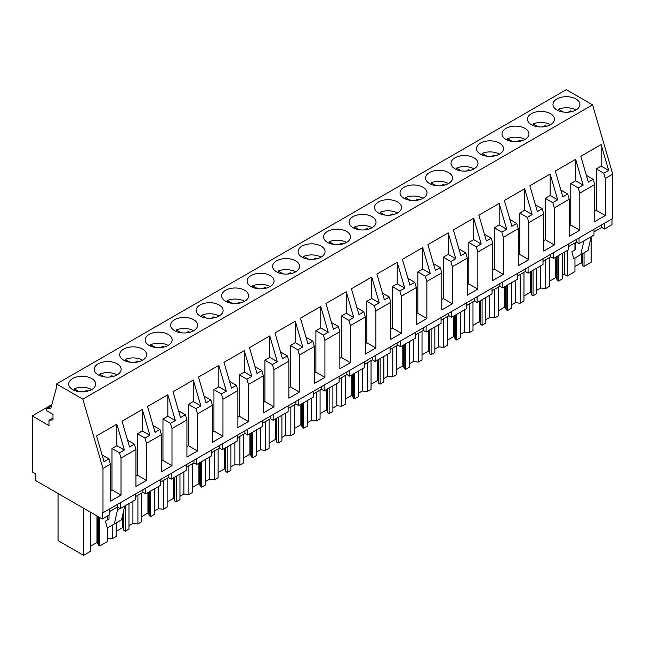 <?xml version="1.0" encoding="UTF-8"?>
<svg xmlns="http://www.w3.org/2000/svg" width="645" height="645" viewBox="0 0 645 645"><rect width="100%" height="100%" fill="white"/><g stroke="black" fill="none" stroke-linecap="round" stroke-linejoin="round"><path stroke-width="0.97" d="M604.518 223.202L604.518 228.999L612 224.686L612 218.889M102.99 512.759L612.75 218.453L612.75 174.134L592.578 104.845L566.294 89.671L56.542 383.977L56.542 387.161L50.826 408.487L46.48 408.874L46.48 410.615L53.003 414.38L53.003 419.879L48.996 420.242L48.996 425.579L32.25 415.912L32.25 471.914L35.257 473.656L35.257 480.315L102.241 518.991L102.241 512.324L102.99 512.759L102.99 468.439L82.826 399.15L56.542 383.977M135.208 494.167L135.208 499.956L120.252 508.591L117.495 506.994L109.715 511.485M109.715 508.881L109.715 514.67L102.241 518.991M604.518 228.999L601.761 227.403L593.989 231.894M593.989 229.289L593.989 235.078L579.033 243.713L576.275 242.125L568.495 246.608M568.495 244.004L568.495 249.8L553.547 258.427L550.79 256.839L543.009 261.33M543.009 258.718L543.009 264.514L528.062 273.141L525.296 271.553L517.524 276.044M517.524 273.432L517.524 279.229L502.568 287.864L499.81 286.267L492.03 290.758M492.03 288.146L492.03 293.943L477.082 302.578L474.325 300.981L466.545 305.472M466.545 302.868L466.545 308.657L451.597 317.292L448.831 315.695L441.059 320.186M441.059 317.582L441.059 323.371L426.103 332.006L423.346 330.409L415.574 334.9M415.574 332.296L415.574 338.085L400.618 346.72L397.86 345.131L390.08 349.614M390.08 347.01L390.08 352.807L375.132 361.434L372.375 359.846L364.594 364.336M364.594 361.724L364.594 367.521L349.646 376.148L346.881 374.56L339.109 379.05M339.109 376.438L339.109 382.235L324.153 390.87L321.395 389.274L313.623 393.764M313.623 391.16L313.623 396.949L298.667 405.584L295.91 403.988L288.13 408.478M288.13 405.874L288.13 411.663L273.182 420.298L270.424 418.702L262.644 423.193M262.644 420.588L262.644 426.377L247.696 435.012L244.931 433.416L237.158 437.907M237.158 435.302L237.158 441.099L222.203 449.726L219.445 448.138L211.665 452.621M211.665 450.017L211.665 455.813L196.717 464.44L193.96 462.852L186.179 467.343M186.179 464.731L186.179 470.528L171.231 479.154L168.466 477.566L160.694 482.057M160.694 479.445L160.694 485.242L145.738 493.876L142.98 492.28L135.208 496.771M51.874 404.584L32.25 415.912M53.003 417.92L48.996 420.242M51.503 405.979L46.48 408.874M592.578 104.845L82.826 399.15M575.985 109.973A13.48 7.78 0 0 0 579.928 104.474A13.48 7.78 0 0 0 571.607 97.282A13.48 7.78 0 0 0 556.917 98.967A13.48 7.78 0 0 0 552.967 104.474A13.48 7.78 0 0 0 561.287 111.666A13.48 7.78 0 0 0 575.985 109.973M327.523 231.41A13.48 7.78 0 0 0 323.58 236.908A13.48 7.78 0 0 0 331.901 244.1A13.48 7.78 0 0 0 346.591 242.415A13.48 7.78 0 0 0 350.541 236.908A13.48 7.78 0 0 0 342.221 229.717A13.48 7.78 0 0 0 327.523 231.41M321.105 257.129A13.48 7.78 0 0 0 325.048 251.623A13.48 7.78 0 0 0 316.727 244.431A13.48 7.78 0 0 0 302.037 246.124A13.48 7.78 0 0 0 298.087 251.623A13.48 7.78 0 0 0 306.407 258.814A13.48 7.78 0 0 0 321.105 257.129M168.176 345.422A13.48 7.78 0 0 0 172.126 339.915A13.48 7.78 0 0 0 163.806 332.723A13.48 7.78 0 0 0 149.108 334.416A13.48 7.78 0 0 0 145.165 339.915A13.48 7.78 0 0 0 153.486 347.107A13.48 7.78 0 0 0 168.176 345.422M193.661 330.708A13.48 7.78 0 0 0 197.612 325.201A13.48 7.78 0 0 0 189.291 318.009A13.48 7.78 0 0 0 174.602 319.694A13.48 7.78 0 0 0 170.651 325.201A13.48 7.78 0 0 0 178.971 332.393A13.48 7.78 0 0 0 193.661 330.708M219.155 315.994A13.48 7.78 0 0 0 223.097 310.487A13.48 7.78 0 0 0 214.777 303.295A13.48 7.78 0 0 0 200.087 304.98A13.48 7.78 0 0 0 196.136 310.487A13.48 7.78 0 0 0 204.457 317.679A13.48 7.78 0 0 0 219.155 315.994M270.126 286.557A13.48 7.78 0 0 0 274.077 281.059A13.48 7.78 0 0 0 265.756 273.867A13.48 7.78 0 0 0 251.058 275.552A13.48 7.78 0 0 0 247.116 281.059A13.48 7.78 0 0 0 255.436 288.25A13.48 7.78 0 0 0 270.126 286.557M429.473 172.546A13.48 7.78 0 0 0 425.531 178.052A13.48 7.78 0 0 0 433.851 185.236A13.48 7.78 0 0 0 448.541 183.551A13.48 7.78 0 0 0 452.492 178.052A13.48 7.78 0 0 0 444.171 170.861A13.48 7.78 0 0 0 429.473 172.546M499.52 154.123A13.48 7.78 0 0 0 503.463 148.616A13.48 7.78 0 0 0 495.142 141.424A13.48 7.78 0 0 0 480.452 143.117A13.48 7.78 0 0 0 476.502 148.616A13.48 7.78 0 0 0 484.822 155.808A13.48 7.78 0 0 0 499.52 154.123M474.027 168.837A13.48 7.78 0 0 0 477.977 163.33A13.48 7.78 0 0 0 469.657 156.146A13.48 7.78 0 0 0 454.967 157.832A13.48 7.78 0 0 0 451.016 163.33A13.48 7.78 0 0 0 459.337 170.522A13.48 7.78 0 0 0 474.027 168.837M531.424 113.681A13.48 7.78 0 0 0 527.481 119.188A13.48 7.78 0 0 0 535.801 126.38A13.48 7.78 0 0 0 550.491 124.695A13.48 7.78 0 0 0 554.442 119.188A13.48 7.78 0 0 0 546.122 111.996A13.48 7.78 0 0 0 531.424 113.681M525.006 139.409A13.48 7.78 0 0 0 528.956 133.902A13.48 7.78 0 0 0 520.628 126.71A13.48 7.78 0 0 0 505.938 128.395A13.48 7.78 0 0 0 501.987 133.902A13.48 7.78 0 0 0 510.316 141.094A13.48 7.78 0 0 0 525.006 139.409M372.076 227.701A13.48 7.78 0 0 0 376.027 222.194A13.48 7.78 0 0 0 367.706 215.003A13.48 7.78 0 0 0 353.017 216.688A13.48 7.78 0 0 0 349.066 222.194A13.48 7.78 0 0 0 357.386 229.386A13.48 7.78 0 0 0 372.076 227.701M397.57 212.987A13.48 7.78 0 0 0 401.512 207.48A13.48 7.78 0 0 0 393.192 200.289A13.48 7.78 0 0 0 378.502 201.974A13.48 7.78 0 0 0 374.552 207.48A13.48 7.78 0 0 0 382.872 214.672A13.48 7.78 0 0 0 397.57 212.987M423.056 198.265A13.48 7.78 0 0 0 427.006 192.766A13.48 7.78 0 0 0 418.678 185.575A13.48 7.78 0 0 0 403.988 187.26A13.48 7.78 0 0 0 400.037 192.766A13.48 7.78 0 0 0 408.366 199.958A13.48 7.78 0 0 0 423.056 198.265M295.612 271.843A13.48 7.78 0 0 0 299.562 266.337A13.48 7.78 0 0 0 291.242 259.153A13.48 7.78 0 0 0 276.552 260.838A13.48 7.78 0 0 0 272.601 266.337A13.48 7.78 0 0 0 280.922 273.528A13.48 7.78 0 0 0 295.612 271.843M117.197 374.85A13.48 7.78 0 0 0 121.147 369.343A13.48 7.78 0 0 0 112.827 362.159A13.48 7.78 0 0 0 98.137 363.844A13.48 7.78 0 0 0 94.186 369.343A13.48 7.78 0 0 0 102.507 376.535A13.48 7.78 0 0 0 117.197 374.85M142.69 360.136A13.48 7.78 0 0 0 146.641 354.629A13.48 7.78 0 0 0 138.312 347.437A13.48 7.78 0 0 0 123.622 349.13A13.48 7.78 0 0 0 119.672 354.629A13.48 7.78 0 0 0 128 361.821A13.48 7.78 0 0 0 142.69 360.136M244.64 301.271A13.48 7.78 0 0 0 248.591 295.773A13.48 7.78 0 0 0 240.263 288.581A13.48 7.78 0 0 0 225.573 290.266A13.48 7.78 0 0 0 221.622 295.773A13.48 7.78 0 0 0 229.951 302.965A13.48 7.78 0 0 0 244.64 301.271M72.643 378.559A13.48 7.78 0 0 0 68.701 384.065A13.48 7.78 0 0 0 77.021 391.257A13.48 7.78 0 0 0 91.711 389.564A13.48 7.78 0 0 0 95.662 384.065A13.48 7.78 0 0 0 87.341 376.874A13.48 7.78 0 0 0 72.643 378.559M612.75 174.134L605.284 178.447L605.284 215.519L594.722 221.622L594.722 184.543L587.264 188.848L579.799 193.161L579.799 230.241L569.237 236.336L569.237 199.257L561.771 203.562L554.313 207.875L554.313 244.955L543.751 251.05L543.751 213.971L528.819 222.589L528.819 259.669L518.266 265.764L518.266 228.685L503.334 237.304L503.334 274.383L492.772 280.478L492.772 243.399L477.848 252.018L477.848 289.097L467.286 295.192L467.286 258.113L452.363 266.732L452.363 303.811L441.801 309.906L441.801 272.835L426.869 281.454L426.869 318.525L416.315 324.628L416.315 287.549L401.383 296.168L401.383 333.247L390.822 339.343L390.822 302.263L383.356 306.569L375.898 310.882L375.898 347.961L365.336 354.057L365.336 316.977L350.404 325.596L350.404 362.675L339.851 368.771L339.851 331.691L324.919 340.31L324.919 377.389L314.357 383.485L314.357 346.405L299.433 355.024L299.433 392.104L288.871 398.199L288.871 361.127L273.948 369.738L273.948 406.818L263.386 412.921L263.386 375.842L248.454 384.46L248.454 421.54L237.9 427.635L237.9 390.556L222.968 399.174L222.968 436.254L212.407 442.349L212.407 405.27L197.483 413.888L197.483 450.968L186.921 457.063L186.921 419.984L171.989 428.603L171.989 465.682L161.435 471.777L161.435 434.698L146.504 443.317L146.504 480.396L135.942 486.491L135.942 449.412L121.018 458.031L119.494 452.814L111.988 448.477L116.866 445.663L116.866 424.192L124.372 449.992L119.494 452.814M135.942 449.412L134.426 444.195L129.548 447.009L122.034 421.209L142.352 409.478L149.858 435.278L144.988 438.092L137.474 433.762L142.352 430.941L142.352 409.478M146.504 443.317L144.988 438.092M161.435 434.698L159.912 429.473L155.034 432.295L147.528 406.487L167.837 394.764L175.351 420.564L170.474 423.378L162.959 419.04L167.837 416.227L167.837 394.764M171.989 428.603L170.474 423.378M186.921 419.984L185.397 414.759L180.527 417.581L173.013 391.773L193.323 380.05L200.837 405.85L195.959 408.664L188.453 404.326L193.323 401.512L193.323 380.05M197.483 413.888L195.959 408.664M212.407 405.27L210.891 400.045L206.013 402.859L198.499 377.059L218.816 365.336L226.322 391.136L221.445 393.95L213.938 389.612L218.816 386.798L218.816 365.336M222.968 399.174L221.445 393.95M237.9 390.556L236.376 385.331L231.499 388.145L223.992 362.345L244.302 350.614L251.816 376.422L246.938 379.236L239.424 374.898L244.302 372.084L244.302 350.614M248.454 384.46L246.938 379.236M263.386 375.842L261.862 370.617L256.984 373.431L249.478 347.631L269.787 335.9L277.302 361.7L272.424 364.522L264.91 360.184L269.787 357.37L269.787 335.9M273.948 369.738L272.424 364.522M288.871 361.127L287.356 355.903L282.478 358.717L274.964 332.917L295.281 321.186L302.787 346.986L297.909 349.808L290.403 345.47L295.281 342.656L295.281 321.186M299.433 355.024L297.909 349.808M314.357 346.405L312.841 341.189L307.963 344.003L300.449 318.203L320.767 306.472L328.273 332.272L323.403 335.086L315.889 330.756L320.767 327.934L320.767 306.472M324.919 340.31L323.403 335.086M339.851 331.691L338.327 326.467L333.449 329.289L325.943 303.481L346.252 291.758L353.766 317.558L348.889 320.372L341.374 316.034L346.252 313.22L346.252 291.758M350.404 325.596L348.889 320.372M365.336 316.977L363.812 311.753L358.942 314.567L351.428 288.767L371.738 277.044L379.252 302.844L374.374 305.657L366.868 301.32L371.738 298.506L371.738 277.044M375.898 310.882L374.374 305.657M390.822 302.263L389.306 297.039L384.428 299.852L376.914 274.052L397.231 262.322L404.738 288.13L399.86 290.943L392.353 286.606L397.231 283.792L397.231 262.322M401.383 296.168L399.86 290.943M416.315 287.549L414.791 282.325L409.914 285.138L402.407 259.338L422.717 247.607L430.231 273.416L425.353 276.229L417.839 271.892L422.717 269.078L422.717 247.607M426.869 281.454L425.353 276.229M441.801 272.835L440.277 267.611L435.399 270.424L427.893 244.624L448.202 232.893L455.717 258.693L450.839 261.515L443.325 257.178L448.202 254.364L448.202 232.893M452.363 266.732L450.839 261.515M467.286 258.113L465.771 252.896L460.893 255.71L453.379 229.91L473.696 218.179L481.202 243.979L476.324 246.801L468.818 242.464L473.696 239.642L473.696 218.179M477.848 252.018L476.324 246.801M492.772 243.399L491.256 238.182L486.378 240.996L478.864 215.188L499.182 203.465L506.688 229.265L501.818 232.079L494.304 227.75L499.182 224.928L499.182 203.465M503.334 237.304L501.818 232.079M518.266 228.685L516.742 223.46L511.864 226.282L504.358 200.474L524.667 188.751L532.181 214.551L527.304 217.365L519.789 213.027L524.667 210.214L524.667 188.751M528.819 222.589L527.304 217.365M543.751 213.971L542.227 208.746L537.358 211.56L529.843 185.76L550.153 174.037L557.667 199.837L552.789 202.651L545.283 198.313L550.153 195.499L550.153 174.037M554.313 207.875L552.789 202.651M569.237 199.257L567.721 194.032L562.843 196.846L555.329 171.046L575.646 159.315L583.153 185.123L578.275 187.937L570.769 183.599L575.646 180.785L575.646 159.315M579.799 193.161L578.275 187.937M594.722 184.543L593.207 179.318L588.329 182.132L580.822 156.332L601.132 144.601L608.646 170.409L603.768 173.223L596.254 168.885L601.132 166.071L601.132 144.601M605.284 178.447L603.768 173.223M121.018 458.031L121.018 495.11L110.456 501.205L110.456 464.134L102.99 468.439M110.456 464.134L108.941 458.909L104.063 461.723L96.548 435.923L116.866 424.192M120.002 508.445L117.495 509.889L117.495 504.39M120.252 508.591L120.252 502.794M142.98 492.28L142.98 489.676M145.738 493.876L145.738 488.08M168.466 477.566L168.466 474.962M171.231 479.154L171.231 473.365M193.96 462.852L193.96 460.24M196.717 464.44L196.717 458.651M219.445 448.138L219.445 445.526M222.203 449.726L222.203 443.937M244.931 433.416L244.931 430.812M247.696 435.012L247.696 429.215M270.424 418.702L270.424 416.098M273.182 420.298L273.182 414.501M295.91 403.988L295.91 401.383M298.667 405.584L298.667 399.787M321.395 389.274L321.395 386.669M324.153 390.87L324.153 385.073M346.881 374.56L346.881 371.947M349.646 376.148L349.646 370.359M372.375 359.846L372.375 357.233M375.132 361.434L375.132 355.645M397.86 345.131L397.86 342.519M400.618 346.72L400.618 340.931M423.346 330.409L423.346 327.805M426.103 332.006L426.103 326.209M448.831 315.695L448.831 313.091M451.597 317.292L451.597 311.495M474.325 300.981L474.325 298.377M477.082 302.578L477.082 296.781M499.81 286.267L499.81 283.663M502.568 287.864L502.568 282.067M525.296 271.553L525.296 268.941M528.062 273.141L528.062 267.353M550.79 256.839L550.79 254.227M553.547 258.427L553.547 252.638M576.275 242.125L576.275 239.513M579.033 243.713L579.033 237.924M601.761 227.403L601.761 224.799M575.461 242.584L575.461 249.744L571.905 251.8L573.752 258.726L580.766 254.67L583.878 240.916M580.766 254.67L588.038 250.47L591.151 236.715L591.151 262.273L584.031 266.385L584.031 252.792M107.449 538.148L112.432 538.656L112.432 525.062M125.251 505.704L125.251 531.262L128.984 529.102L128.984 503.543M112.432 538.656L116.165 536.503L116.165 522.91M132.91 501.286L132.91 523.434L128.984 525.699M132.91 523.434L137.917 523.942L137.917 495.199M150.737 490.99L150.737 516.54L154.477 514.388L154.477 488.829M137.917 523.942L141.658 521.789L141.658 493.046M158.396 486.564L158.396 508.72L154.477 510.985M158.396 508.72L163.411 509.228L163.411 480.485M176.222 476.276L176.222 501.826L179.963 499.673L179.963 474.115M163.411 509.228L167.144 507.075L167.144 478.332M183.881 471.85L183.881 494.006L179.963 496.263M183.881 494.006L188.896 494.513L188.896 465.771M201.716 461.562L201.716 487.112L205.449 484.959L205.449 459.401M188.896 494.513L192.629 492.353L192.629 463.618M209.375 457.136L209.375 479.283L205.449 481.549M209.375 479.283L214.382 479.799L214.382 451.057M227.201 446.84L227.201 472.398L230.934 470.237L230.934 444.687M214.382 479.799L218.123 477.639L218.123 448.896M234.861 442.422L234.861 464.569L230.934 466.835M234.861 464.569L239.867 465.085L239.867 436.343M252.687 432.126L252.687 457.684L256.428 455.523L256.428 429.973M239.867 465.085L243.608 462.925L243.608 434.182M260.346 427.708L260.346 449.855L256.428 452.121M260.346 449.855L265.361 450.363L265.361 421.628M278.172 417.412L278.172 442.97L281.913 440.809L281.913 415.259M265.361 450.363L269.094 448.21L269.094 419.468M285.832 412.994L285.832 435.141L281.913 437.407M285.832 435.141L290.847 435.649L290.847 406.914M303.666 402.698L303.666 428.248L307.399 426.095L307.399 400.537M290.847 435.649L294.58 433.496L294.58 404.754M311.325 398.279L311.325 420.427L307.399 422.693M311.325 420.427L316.332 420.935L316.332 392.192M329.152 387.984L329.152 413.534L332.885 411.381L332.885 385.823M316.332 420.935L320.073 418.782L320.073 390.04M336.811 383.557L336.811 405.713L332.885 407.979M336.811 405.713L341.826 406.221L341.826 377.478M354.637 373.27L354.637 398.82L358.378 396.667L358.378 371.109M341.826 406.221L345.559 404.06L345.559 375.325M362.297 368.843L362.297 390.999L358.378 393.257M362.297 390.999L367.311 391.507L367.311 362.764M380.131 358.556L380.131 384.106L383.864 381.945L383.864 356.395M367.311 391.507L371.044 389.346L371.044 360.611M387.782 354.129L387.782 376.277L383.864 378.542M387.782 376.277L392.797 376.793L392.797 348.05M405.616 343.833L405.616 369.392L409.349 367.231L409.349 341.681M392.797 376.793L396.538 374.632L396.538 345.889M413.276 339.415L413.276 361.563L409.349 363.828M413.276 361.563L418.282 362.079L418.282 333.336M431.102 329.119L431.102 354.677L434.843 352.517L434.843 326.967M418.282 362.079L422.024 359.918L422.024 331.175M438.761 324.701L438.761 346.849L434.843 349.114M438.761 346.849L443.776 347.357L443.776 318.622M456.587 314.405L456.587 339.963L460.328 337.803L460.328 312.253M443.776 347.357L447.509 345.204L447.509 316.461M464.247 309.987L464.247 332.135L460.328 334.4M464.247 332.135L469.262 332.643L469.262 303.908M482.081 299.691L482.081 325.241L485.814 323.089L485.814 297.53M469.262 332.643L472.995 330.49L472.995 301.747M489.74 295.273L489.74 317.421L485.814 319.686M489.74 317.421L494.747 317.929L494.747 289.186M507.567 284.977L507.567 310.527L511.3 308.375L511.3 282.816M494.747 317.929L498.488 315.776L498.488 287.033M515.226 280.551L515.226 302.707L511.3 304.972M515.226 302.707L520.233 303.214L520.233 274.472M533.052 270.263L533.052 295.813L536.793 293.66L536.793 268.102M520.233 303.214L523.974 301.054L523.974 272.319M540.712 265.837L540.712 287.993L536.793 290.25M540.712 287.993L545.726 288.5L545.726 259.758M558.546 255.541L558.546 281.099L562.279 278.938L562.279 253.388M545.726 288.5L549.459 286.34L549.459 257.605M567.261 250.51L567.261 276.06L564.319 274.359L562.279 275.536M564.319 274.359L564.319 252.211M567.261 276.06L574.945 271.626L574.945 258.032M574.945 250.042L574.945 242.883M90.679 512.315L90.679 551.217L83.552 555.329L58.05 540.607L58.05 493.473M83.552 555.329L83.552 508.204M107.449 527.941L107.449 541.534L99.757 545.976L99.757 517.556M107.449 519.951L107.449 515.984M109.005 515.081L109.005 519.056L105.449 521.112L107.296 528.029L114.31 523.982L121.583 519.781L124.695 506.027M114.31 523.982L117.495 509.889M134.426 444.195L127.581 440.237M146.504 480.396L137.474 475.18L135.942 476.066M137.474 475.18L137.474 433.762M149.858 435.278L142.352 430.941M159.912 429.473L153.067 425.523M171.989 465.682L162.959 460.466L161.435 461.352M162.959 460.466L162.959 419.04M175.351 420.564L167.837 416.227M185.397 414.759L178.552 410.809M197.483 450.968L188.453 445.751L186.921 446.638M188.453 445.751L188.453 404.326M200.837 405.85L193.323 401.512M210.891 400.045L204.046 396.094M222.968 436.254L213.938 431.037L212.407 431.916M213.938 431.037L213.938 389.612M226.322 391.136L218.816 386.798M236.376 385.331L229.531 381.38M248.454 421.54L239.424 416.323L237.9 417.202M239.424 416.323L239.424 374.898M251.816 376.422L244.302 372.084M261.862 370.617L255.017 366.666M273.948 406.818L264.91 401.609L263.386 402.488M264.91 401.609L264.91 360.184M277.302 361.7L269.787 357.37M287.356 355.903L280.502 351.944M299.433 392.104L290.403 386.895L288.871 387.774M290.403 386.895L290.403 345.47M302.787 346.986L295.281 342.656M312.841 341.189L305.996 337.23M324.919 377.389L315.889 372.173L314.357 373.06M315.889 372.173L315.889 330.756M328.273 332.272L320.767 327.934M338.327 326.467L331.482 322.516M350.404 362.675L341.374 357.459L339.851 358.346M341.374 357.459L341.374 316.034M353.766 317.558L346.252 313.22M363.812 311.753L356.967 307.802M375.898 347.961L366.868 342.745L365.336 343.632M366.868 342.745L366.868 301.32M379.252 302.844L371.738 298.506M389.306 297.039L382.453 293.088M401.383 333.247L392.353 328.031L390.822 328.91M392.353 328.031L392.353 286.606M404.738 288.13L397.231 283.792M414.791 282.325L407.946 278.374M426.869 318.525L417.839 313.317L416.315 314.196M417.839 313.317L417.839 271.892M430.231 273.416L422.717 269.078M440.277 267.611L433.432 263.66M452.363 303.811L443.325 298.603L441.801 299.482M443.325 298.603L443.325 257.178M455.717 258.693L448.202 254.364M465.771 252.896L458.918 248.938M477.848 289.097L468.818 283.881L467.286 284.767M468.818 283.881L468.818 242.464M481.202 243.979L473.696 239.642M491.256 238.182L484.411 234.224M503.334 274.383L494.304 269.167L492.772 270.053M494.304 269.167L494.304 227.75M506.688 229.265L499.182 224.928M516.742 223.46L509.897 219.51M528.819 259.669L519.789 254.453L518.266 255.339M519.789 254.453L519.789 213.027M532.181 214.551L524.667 210.214M542.227 208.746L535.382 204.796M554.313 244.955L545.283 239.738L543.751 240.617M545.283 239.738L545.283 198.313M557.667 199.837L550.153 195.499M567.721 194.032L560.868 190.082M579.799 230.241L570.769 225.024L569.237 225.903M570.769 225.024L570.769 183.599M583.153 185.123L575.646 180.785M593.207 179.318L586.361 175.367M605.284 215.519L596.254 210.31L594.722 211.189M596.254 210.31L596.254 168.885M608.646 170.409L601.132 166.071M108.941 458.909L102.087 454.951M121.018 495.11L111.988 489.902L110.456 490.781M111.988 489.902L111.988 448.477M124.372 449.992L116.866 445.663M99.757 545.976L98.354 545.162L97.653 542.872L96.976 542.477L90.679 546.113M584.031 266.385L582.62 265.571L581.927 263.281L581.242 262.894L574.945 266.522M558.546 281.099L557.135 280.285L556.433 278.003L555.756 277.608L549.459 281.236M533.052 295.813L531.649 294.999L530.948 292.717L530.263 292.322L523.974 295.958M507.567 310.527L506.156 309.713L505.462 307.431L504.777 307.036L498.488 310.672M482.081 325.241L480.67 324.435L479.969 322.145L479.291 321.75L472.995 325.386M456.587 339.963L455.185 339.149L454.483 336.859L453.806 336.464L447.509 340.1M431.102 354.677L429.691 353.863L428.998 351.573L428.312 351.186L422.024 354.815M405.616 369.392L404.205 368.577L403.512 366.287L402.827 365.9L396.538 369.529M380.131 384.106L378.72 383.291L378.018 381.01L377.341 380.615L371.044 384.243M354.637 398.82L353.234 398.005L352.533 395.724L351.847 395.329L345.559 398.965M329.152 413.534L327.741 412.719L327.047 410.438L326.362 410.043L320.073 413.679M303.666 428.248L302.255 427.441L301.554 425.152L300.876 424.757L294.58 428.393M278.172 442.97L276.769 442.156L276.068 439.866L275.391 439.471L269.094 443.107M252.687 457.684L251.276 456.87L250.583 454.58L249.897 454.193L243.608 457.821M227.201 472.398L225.79 471.584L225.097 469.302L224.412 468.907L218.123 472.535M201.716 487.112L200.305 486.298L199.603 484.016L198.926 483.621L192.629 487.249M176.222 501.826L174.819 501.012L174.118 498.73L173.432 498.335L167.144 501.971M150.737 516.54L149.326 515.726L148.632 513.444L147.947 513.049L141.658 516.685M125.251 531.262L123.84 530.448L123.139 528.158L122.461 527.763L116.165 531.399M123.84 530.448L123.84 509.8M149.326 515.726L149.326 491.804M174.819 501.012L174.819 477.09M200.305 486.298L200.305 462.368M225.79 471.584L225.79 447.654M251.276 456.87L251.276 432.94M276.769 442.156L276.769 418.226M302.255 427.441L302.255 403.512M327.741 412.719L327.741 388.798M353.234 398.005L353.234 374.084M378.72 383.291L378.72 359.362M404.205 368.577L404.205 344.648M429.691 353.863L429.691 329.934M455.185 339.149L455.185 315.22M480.67 324.435L480.67 300.506M506.156 309.713L506.156 285.791M531.649 294.999L531.649 271.077M557.135 280.285L557.135 256.355M582.62 265.571L582.62 253.606M98.354 545.162L98.354 516.742M97.653 542.872L97.653 516.339M96.976 542.477L96.976 515.944M581.927 263.281L581.927 254.009M581.242 262.894L581.242 254.396M556.433 278.003L556.433 256.758M555.756 277.608L555.756 257.153M530.948 292.717L530.948 271.481M530.263 292.322L530.263 271.868M505.462 307.431L505.462 286.195M504.777 307.036L504.777 286.582M479.969 322.145L479.969 300.909M479.291 321.75L479.291 301.304M454.483 336.859L454.483 315.623M453.806 336.464L453.806 316.018M428.998 351.573L428.998 330.337M428.312 351.186L428.312 330.732M403.512 366.287L403.512 345.051M402.827 365.9L402.827 345.446M378.018 381.01L378.018 359.765M377.341 380.615L377.341 360.16M352.533 395.724L352.533 374.487M351.847 395.329L351.847 374.874M327.047 410.438L327.047 389.201M326.362 410.043L326.362 389.596M301.554 425.152L301.554 403.915M300.876 424.757L300.876 404.31M276.068 439.866L276.068 418.629M275.391 439.471L275.391 419.024M250.583 454.58L250.583 433.343M249.897 454.193L249.897 433.738M225.097 469.302L225.097 448.057M224.412 468.907L224.412 448.452M199.603 484.016L199.603 462.771M198.926 483.621L198.926 463.166M174.118 498.73L174.118 477.494M173.432 498.335L173.432 477.881M148.632 513.444L148.632 492.208M147.947 513.049L147.947 492.603M123.139 528.158L123.139 512.888M122.461 527.763L122.461 515.903M575.929 110.005A13.48 7.78 0 0 0 558.538 109.231L563.432 112.061M558.538 110.779L558.538 109.231M568.366 112.174L570.551 110.916A8.99 5.192 0 0 1 572.147 111.529M570.551 111.891L570.551 110.916M550.443 124.719A13.48 7.78 0 0 0 533.052 123.953L537.946 126.775M533.052 125.493L533.052 123.953M542.88 126.896L545.057 125.638A8.99 5.192 0 0 1 546.662 126.243M545.057 126.605L545.057 125.638M524.957 139.433A13.48 7.78 0 0 0 507.567 138.667L512.452 141.489M507.567 140.207L507.567 138.667M517.395 141.61L519.572 140.352A8.99 5.192 0 0 1 521.176 140.957M519.572 141.32L519.572 140.352M499.464 154.155A13.48 7.78 0 0 0 482.073 153.381L486.967 156.203M482.073 154.921L482.073 153.381M491.909 156.324L494.086 155.066A8.99 5.192 0 0 1 495.683 155.671M494.086 156.034L494.086 155.066M473.978 168.869A13.48 7.78 0 0 0 456.587 168.095L461.481 170.917M456.587 169.635L456.587 168.095M466.416 171.038L468.593 169.78A8.99 5.192 0 0 1 470.197 170.385M468.593 170.748L468.593 169.78M448.493 183.583A13.48 7.78 0 0 0 431.102 182.809L435.996 185.631M431.102 184.349L431.102 182.809M440.93 185.752L443.107 184.494A8.99 5.192 0 0 1 444.711 185.099M443.107 185.462L443.107 184.494M423.007 198.297A13.48 7.78 0 0 0 405.616 197.523L410.502 200.353M405.616 199.071L405.616 197.523M415.445 200.466L417.621 199.208A8.99 5.192 0 0 1 419.226 199.821M417.621 200.176L417.621 199.208M397.514 213.011A13.48 7.78 0 0 0 380.123 212.237L385.017 215.067M380.123 213.785L380.123 212.237M389.959 215.18L392.136 213.922A8.99 5.192 0 0 1 393.732 214.535M392.136 214.898L392.136 213.922M372.028 227.725A13.48 7.78 0 0 0 354.637 226.959L359.531 229.781M354.637 228.499L354.637 226.959M364.465 229.902L366.642 228.644A8.99 5.192 0 0 1 368.247 229.249M366.642 229.612L366.642 228.644M346.542 242.439A13.48 7.78 0 0 0 329.152 241.673L334.046 244.495M329.152 243.213L329.152 241.673M338.98 244.616L341.157 243.358A8.99 5.192 0 0 1 342.761 243.963M341.157 244.326L341.157 243.358M321.049 257.161A13.48 7.78 0 0 0 303.666 256.387L308.552 259.209M303.666 257.927L303.666 256.387M313.494 259.33L315.671 258.073A8.99 5.192 0 0 1 317.276 258.677M315.671 259.04L315.671 258.073M295.563 271.876A13.48 7.78 0 0 0 278.172 271.102L283.066 273.923M278.172 272.642L278.172 271.102M288.001 274.044L290.186 272.787A8.99 5.192 0 0 1 291.782 273.391M290.186 273.754L290.186 272.787M270.078 286.59A13.48 7.78 0 0 0 252.687 285.816L257.581 288.646M252.687 287.356L252.687 285.816M262.515 288.758L264.692 287.501A8.99 5.192 0 0 1 266.296 288.105M264.692 288.468L264.692 287.501M244.592 301.304A13.48 7.78 0 0 0 227.201 300.53L232.087 303.36M227.201 302.078L227.201 300.53M237.029 303.472L239.206 302.215A8.99 5.192 0 0 1 240.811 302.828M239.206 303.182L239.206 302.215M219.098 316.018A13.48 7.78 0 0 0 201.708 315.252L206.602 318.074M201.708 316.792L201.708 315.252M211.544 318.187L213.721 316.937A8.99 5.192 0 0 1 215.317 317.542M213.721 317.904L213.721 316.937M193.613 330.732A13.48 7.78 0 0 0 176.222 329.966L181.116 332.788M176.222 331.506L176.222 329.966M186.05 332.909L188.227 331.651A8.99 5.192 0 0 1 189.832 332.256M188.227 332.618L188.227 331.651M168.127 345.446A13.48 7.78 0 0 0 150.737 344.68L155.63 347.502M150.737 346.22L150.737 344.68M160.565 347.623L162.742 346.365A8.99 5.192 0 0 1 164.346 346.97M162.742 347.333L162.742 346.365M142.634 360.168A13.48 7.78 0 0 0 125.251 359.394L130.137 362.216M125.251 360.934L125.251 359.394M135.079 362.337L137.256 361.079A8.99 5.192 0 0 1 138.86 361.684M137.256 362.047L137.256 361.079M117.148 374.882A13.48 7.78 0 0 0 99.757 374.108L104.651 376.93M99.757 375.648L99.757 374.108M109.585 377.051L111.77 375.793A8.99 5.192 0 0 1 113.367 376.398M111.77 376.761L111.77 375.793M91.663 389.596A13.48 7.78 0 0 0 74.272 388.822L79.166 391.652M74.272 390.362L74.272 388.822M84.1 391.765L86.277 390.507A8.99 5.192 0 0 1 87.881 391.112M86.277 391.475L86.277 390.507"/></g></svg>
